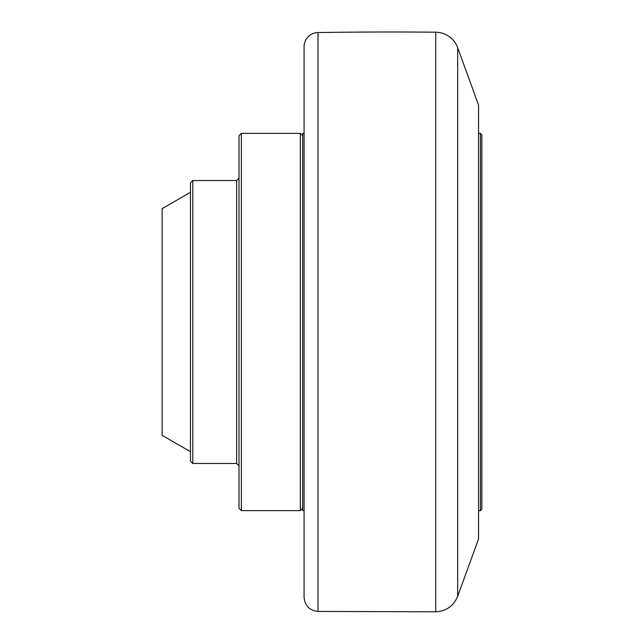 <?xml version="1.0" encoding="UTF-8"?>
<svg xmlns="http://www.w3.org/2000/svg" width="644" height="644" viewBox="0 0 644 644"><rect width="100%" height="100%" fill="white"/><g stroke="black" fill="none" stroke-linecap="round" stroke-linejoin="round"><path stroke-width="0.97" d="M478.556 133.372L480.44 133.372L480.44 510.628L478.556 510.628M480.44 510.628L481.857 509.211L481.857 134.789L480.44 133.372M457.675 47.712L478.556 105.085L478.556 538.915L457.675 596.288L457.675 47.712A23.578 23.578 0 0 0 435.746 32.2A4715.601 4715.601 0 0 0 318.007 32.562A14.144 14.144 0 0 0 304.081 46.706L304.081 597.294L304.081 510.628L302.664 510.628L302.664 133.372L304.081 133.372L304.081 46.706M192.789 463.471L236.646 463.471L236.646 180.529L192.789 180.529L192.789 463.471L190.439 461.112L190.439 182.888L192.789 180.529M241.363 133.372L239.005 135.731L239.005 508.269L241.363 510.628L241.363 133.372L300.305 133.372L300.305 510.628L302.664 508.269M190.439 192.323L162.143 208.656L162.143 435.344L190.439 451.677M435.746 32.2L435.746 611.8C446.276 611.18 453.585 606.012 457.675 596.288M435.746 611.8L318.007 611.438L318.007 32.562M318.007 611.438C309.531 610.504 304.886 605.787 304.081 597.294M236.646 180.529L239.005 178.171M236.646 463.471L239.005 465.829M302.664 135.731L300.305 133.372M241.363 510.628L300.305 510.628"/></g></svg>
